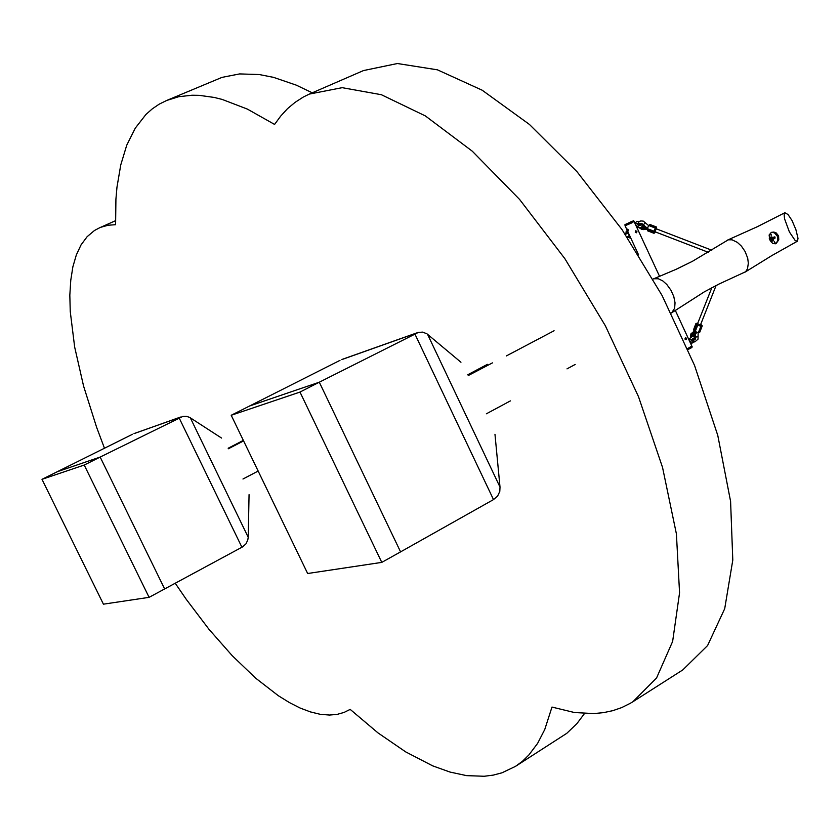 <?xml version="1.0" encoding="UTF-8"?>
<svg xmlns="http://www.w3.org/2000/svg" width="840" height="840" viewBox="0 0 840 840"><rect width="100%" height="100%" fill="white"/><g stroke="black" fill="none" stroke-linecap="round" stroke-linejoin="round"><path stroke-width="1.26" d="M104.465 448.214L96.548 427.214L83.528 386.075L74.623 347.056L70.234 311.377L69.857 295.176L70.718 280.266L72.87 266.805L76.314 254.951L81.07 244.85L87.129 236.649L94.469 230.486L100.264 227.483L108.15 225.257L115.584 224.648L115.962 199.206L116.981 187.226L120.719 164.945L126.777 145.184L135.188 128.247L145.982 114.482L152.271 108.885L159.149 104.192L166.603 100.454L178.721 96.705L192.055 95.225L199.164 95.361L214.221 97.451L222.149 99.414L247.412 109.074L274.586 124.436L280.665 116.078L287.48 108.696L295.019 102.344L303.324 97.031L309.288 94.111L342.174 87.654L381.339 94.668L425.344 115.878L472.259 151.19L519.677 199.542L564.942 258.762L605.356 325.752L638.516 396.69L662.561 467.418L676.357 533.957L679.591 592.841L672.662 641.434L656.597 678.027L632.793 701.81L630.105 703.437L621.716 707.606L612.843 710.672L603.55 712.656L593.87 713.58L574.455 712.477L551.975 707.101L544.772 729.509L537.558 743.452L528.927 754.929L522.448 761.198L515.413 766.374L502.016 772.79L493.322 775.1L484.197 776.275L466.651 775.603L450.009 772.054L432.663 765.86L405.709 751.937L378.042 732.911L350.133 709.327L344.054 712.415L337.019 714.399L329.438 715.092L320.208 714.315L310.401 711.942L300.111 708.005L289.411 702.587L278.376 695.751L255.581 678.122L232.281 655.725L209.003 629.223L186.249 599.298L175.203 583.254M309.288 94.111L363.489 70.56L397.394 63.557L437.43 69.836L482.118 90.153L529.452 124.436L577.017 171.633L622.125 229.688L662.12 295.544L694.617 365.463L717.812 435.393L730.622 501.386L732.784 560.018L724.763 608.643L707.616 645.54L682.784 669.858L632.898 701.747M166.603 100.454L221.97 77.406L239.652 73.952L259.371 74.571L273.578 77.343L296.3 85.145L312.291 92.809M584.525 713.506L576.996 723.555L566.738 733.32L515.413 766.374M190.208 417.743L248.168 537.317L247.832 539.91L245.973 543.837L242.666 546.851L164.588 588.976L100.117 457.096L164.588 588.976L149.047 597.356L84.242 465.014L100.117 457.096L57.13 471.776L100.117 457.096L182.763 416.409L186.396 416.315L189.63 417.396L221.582 438.007M241.868 547.312L178.994 417.701L134.41 433.471M427.602 334.299L500.042 487.116L499.8 491.39L497.584 496.104L493.469 499.58L400.533 551.838L319.284 382.242L400.533 551.838L381.728 562.412L299.954 392.06L319.284 382.242L249.522 406.067L319.284 382.242L418.362 332.377L422.604 332.105L426.983 333.816L460.897 362.271M493.469 499.58L414.771 333.721L342.332 359.383M776.034 243.579L772.685 243.506L769.766 239.768L769.157 234.938L771.309 232.365L773.798 232.082L776.139 232.922L778.617 235.862L778.806 239.768L776.034 243.579M653.037 279.069L676.137 269.325L692.339 261.366L728.291 239.831L732.113 239.831L737.363 242.361L741.405 246.141L745.038 251.507L747.663 258.237L748.377 263.204L747.505 268.8L745.563 271.73L718.998 284.067L704.256 291.889L671.181 313.1M653.635 278.806L658.308 278.733L662.718 280.875L666.876 284.592L670.898 290.168L673.743 296.531L675.045 302.841L674.615 308.248L671.8 312.701M770.5 238.728L771.078 239.915M797.979 238.308L795.952 229.656L791.973 220.521L788.036 214.505L784.907 212.688L784.14 214.725L784.602 218.799L789.38 231.956L795.27 240.66L797.454 241.143L797.979 238.308M774.333 241.385L774.784 242.519L774.333 241.385M770.952 234.024L771.435 235.148L770.952 234.024M775.121 243.925L777.525 241.332L777.494 236.481L774.407 232.806L771.256 232.386M773.178 237.3L774.659 236.891M771.057 235.127L770.763 234.224M774.438 242.487L774.144 241.584M629.969 236.24L627.396 237.478L629.969 236.24M625.769 233.216L624.876 233.636L625.769 233.216M629.633 235.924L627.165 237.122L629.675 235.946M628.436 234.413L628.32 233.709M636.583 232.691L635.282 232.124L635.764 230.78L636.92 231.41L636.583 232.691M685.398 337.712L686.375 338.688L685.923 339.685M686.217 339.602L684.904 339.014L685.44 337.691L686.553 338.342L686.217 339.602M628.499 230.832L627.648 229.131M628.457 229.856L628.016 230.979L627.291 229.268L628.457 229.856M631.995 222.799L625.107 225.792L631.995 222.799M687.666 348.653L691.876 346.091L692.286 346.983M635.68 230.822L636.688 231.556L636.374 232.754M638.274 227.399L637.591 227.566L638.379 225.687L637.508 224.049L636.3 223.293L635.082 223.724M635.271 224.133L636.699 225.855L636.993 227.861M690.722 343.602L691.95 342.762L692.076 341.544L691.425 340.011L689.472 339.36L689.755 338.646M688.916 339.707L690.302 341.355L690.627 343.403M688.685 339.213L689.661 338.793M629.864 236.03L628.572 234.77L628.425 232.922M625.464 224.396L633.675 220.71L625.464 224.396M691.614 347.655L688.044 349.545L691.614 347.655M694.092 335.643L692.538 335.129L691.603 336.819M690.806 337.449L691.708 334.614L693.21 334.31L693.62 335.181M693.651 334.488L694.575 332.115L691.226 334.467L690.512 337.743M695.289 336.031L694.67 339.644L693.357 340.358L691.457 340.043M695.205 332.735L695.174 339.192L693.63 340.442L691.614 339.801L693.966 338.016M695.384 332.714L695.478 336.105M692.496 338.804L694.355 338.436L694.302 335.832M692.255 333.784L690.7 335.213L690.47 337.774M692.265 333.753L691.582 334.152M694.691 332.199L694.638 333.532M693.998 335.465L695.005 336.525L694.754 338.793L693.588 339.843L691.887 339.444M692.087 340.158L692.675 341.082L692.087 340.158M700.654 324.397L699.374 324.891L697.788 323.62M699.783 332.105L702.23 325.784L700.728 324.219M700.833 326.351L698.397 332.588L695.236 331.621L697.662 325.385L701.61 326.235M697.788 323.054L695.929 323.494L696.581 324.587L694.155 330.834L693.483 329.794L695.909 323.547M643.388 226.076L641.476 224.532L639.86 225.603M638.977 225.666L639.597 224.333L641.508 224.102L643.461 225.424L644.112 226.895L643.534 226.695M646.443 227.923L641.498 223.724L639.492 223.86L638.558 225.624M643.619 228.974L641.476 229.026L639.545 227.777L641.235 228.953M646.401 228.648L641.277 228.963M645.488 227.609L646.538 228.375M640.941 227.472L642.894 227.797L643.388 226.233M643.388 226.191L642.968 225.414M638.883 224.207L638.505 225.624L639.524 223.681L642.17 223.797L646.632 227.598M644.038 225.572L643.398 224.837M644.07 225.582L643.598 224.606L645.078 222.779M643.482 227.126L643.997 227.829L642.59 228.785L639.965 227.724M638.568 224.847L638.064 223.535L638.568 224.847M655.641 231.578L655.116 231.725L655.2 230.769L656.365 228.89M648.764 225.561L655.316 228.081L654.034 231.189L647.482 228.669L648.407 226.086L649.95 224.522M654.034 233.299L647.493 230.78L647.336 229.877L653.888 232.397L654.077 233.321L655.452 231.934M656.523 228.953L656.534 227.052L655.841 227.43L649.288 224.91M659.558 276.455L634.095 221.603L625.107 225.792L638.631 254.888M631.796 221.372L624.698 224.91L631.796 221.372M628.173 232.376L625.002 233.909L628.173 232.376M627.344 237.384L629.916 236.135M629.822 236.009L627.249 237.258M628.183 232.407L625.013 233.929M624.834 233.657L626.01 233.121M628.236 232.523L625.086 234.035M625.18 234.161L628.309 232.669M628.351 232.764L625.244 234.255L628.351 232.764M770.028 239.904L770.48 238.277L769.724 237.668M770.154 239.883L771.519 240.576L771.582 241.49L772.905 240.786M772.327 239.715L773.083 240.681L773.881 238.707M771.635 238.025L771.32 236.828L773.42 237.573M772.663 238.508L771.981 238.182L771.76 238.907L772.422 239.316L772.706 238.613M773.85 237.983L773.913 237.321L774.49 237.615L774.522 238.382L773.903 238.077M770.962 239.768L770.962 238.487L773.955 237.3L774.49 238.403L775.121 238.004L774.879 236.912L773.21 237.332M690.501 337.743L690.638 335.381M693.567 340.452L695.174 339.35L695.73 336.956L695.31 339.161L693.567 340.452M696.717 333.081L694.89 331.369M691.856 333.879L692.328 332.524M695.74 337.019L698.04 336.714M643.587 224.637L640.962 223.356L638.957 224.123L641.004 223.346L643.598 224.606M642.863 229.163L643.619 229.047M644.123 227.136L646.706 228.186L647.881 227.199M643.199 229.173L647.42 229.204M784.907 212.688L757.124 226.81L727.44 240.114M797.223 241.311L771.834 255.528L744.702 272.412M625.327 234.381L628.415 232.901M627.102 237.027L629.528 235.862M637.686 227.672L640.983 227.462L643.115 225.603M638.012 223.388L637.119 223.671M639.566 221.34L636.794 221.582L634.799 223.115M638.358 225.593L642.306 224.858M694.439 336.116L692.234 336.452L689.903 338.447M694.575 341.775L690.816 343.812M627.218 230.328L626.157 231.578L626.052 233.436M627.921 237.237L630.934 238.329M770.795 241.668L771.614 241.479M770.343 238.718L771.719 237.983M771.036 240.398L772.653 239.232M771.089 236.933L769.22 238.098M771.372 239.673L774.49 238.403M691.603 339.812L693.452 340.463M690.627 335.339L691.593 334.036M694.481 338.131L694.207 335.769M694.365 330.981L690.869 333.942L690.344 337.921M691.73 340.536L694.964 341.744M698.177 332.608L698.082 339.15L695.121 341.723M639.502 227.787L642.936 229.215M638.6 222.191L637.917 223.86M648.669 225.677L643.367 221.172L640.71 220.91L638.704 222.065M643.913 229.614L641.613 229.289L639.376 227.797M637.885 224.574L637.907 223.944M132.468 434.28L42 479.304L103.394 604.212L149.047 597.356M248.168 537.317L249.008 494.687M84.242 465.014L42 479.304M339.99 360.36L231.242 415.296L307.681 573.531L381.728 562.412M500.042 487.116L494.991 434.312M299.954 392.06L231.242 415.296M228.123 448.235L243.369 440.412M243.621 440.937L228.375 448.76M242.991 478.968L258.163 471.041M486.329 413.826L510.416 400.848M492.471 362.838L468.237 375.596M467.817 374.703L487.421 364.392M770.144 238.928L771.928 237.972M772.401 239.327L770.511 240.324M771.813 239.516L770.427 240.261M694.943 331.558L694.082 334.814M698.397 332.588L699.174 332.472M694.155 330.834L695.236 331.621M697.662 325.385L696.581 324.587M643.65 228.984L646.359 228.596L644.07 227.619M655.316 228.081L655.841 227.43M647.482 228.669L647.336 229.877M653.888 232.397L654.034 231.189M554.127 330.781L506.342 355.929M575.222 364.445L566.969 368.886M695.3 336L695.026 332.682M644.101 225.383L646.517 227.745M115.5 220.689L99.215 227.934M350.154 709.327L349.251 709.874M180.527 417.039L133.98 433.619M416.598 332.913L341.817 359.562M675.255 310.275L692.307 347.025M637.844 227.703L637.119 228.123M634.095 221.603L633.675 220.71L634.095 221.603M716.111 285.516L700.424 324.975M711.784 287.774L697.263 324.387M655.4 228.522L711.795 250.204M655.231 231.851L708.351 252.304M699.762 332.147L702.198 325.909M643.639 229.047L646.38 228.669M656.46 227.021L649.908 224.501"/></g></svg>
